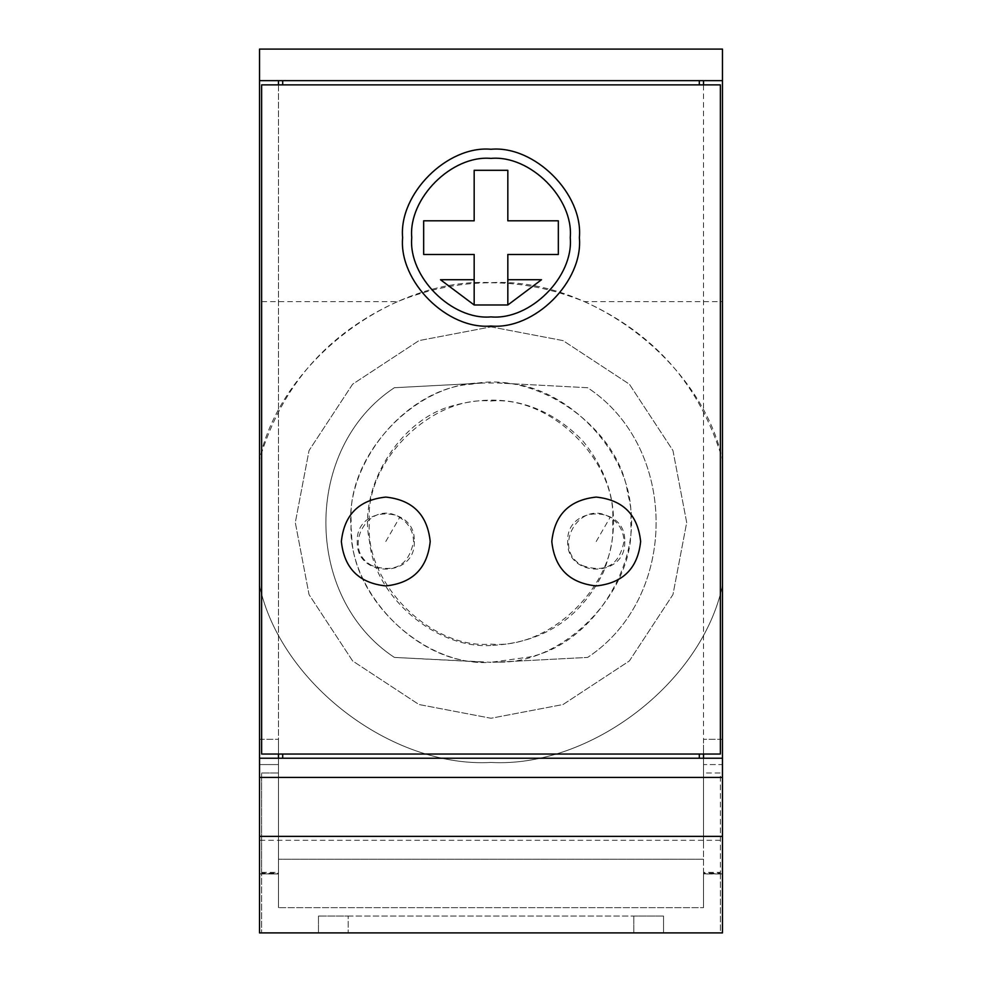 <?xml version="1.0" encoding="UTF-8"?>
<svg xmlns="http://www.w3.org/2000/svg" width="982" height="982" viewBox="0 0 982 982"><rect width="100%" height="100%" fill="white"/><g stroke="black" fill="none" stroke-linecap="round" stroke-linejoin="round"><path stroke-width="0.74" stroke-dasharray="4.91 3.68" d="M414.306 541.499C415.865 578.275 355.705 578.275 357.264 541.499C355.705 504.723 415.865 504.723 414.306 541.499M624.736 541.499C626.295 578.275 566.135 578.275 567.694 541.499C566.135 504.723 626.295 504.723 624.736 541.499M703.529 873.98L703.529 746.639L703.529 873.98L722.47 873.98L703.529 873.98L703.529 907.65L703.529 772.969L720.371 772.969L720.371 873.158L703.529 873.158L703.529 907.65L278.471 907.65L703.529 907.65L703.529 873.845L722.47 873.845L722.47 932.9L259.53 932.9L722.47 932.9L722.47 585.554C701.614 682.895 590.403 767.887 491 762.449C391.597 767.887 280.386 682.895 259.53 585.554L259.53 840.31L722.47 840.31M703.529 873.158L703.529 772.969L720.371 772.969L720.371 872.347L703.529 872.347M703.529 844.532L703.529 739.311L703.529 764.561L722.47 764.561L722.47 746.639L722.47 932.9L259.53 932.9L259.53 764.561L278.471 764.561L278.471 754.041L261.629 754.041L261.629 84.869L278.471 84.869L278.471 844.532M259.53 764.561L278.471 764.561L278.471 739.311L278.471 907.65L703.529 907.65L278.471 907.65L278.471 772.969L278.471 907.65L278.471 873.845L259.53 873.845L259.53 764.561M722.47 49.1L722.47 301.609L584.425 301.609C522.142 276.507 459.858 276.507 397.575 301.609L259.53 301.609L259.53 49.1L722.47 49.1M498.316 662.101L587.641 657.412L498.316 662.101C565.411 664.114 636.25 589.458 630.726 522.559C636.25 455.673 565.411 381.016 498.316 383.029L587.641 387.718C678.943 447.902 678.943 597.228 587.641 657.412C678.943 597.228 678.943 447.902 587.641 387.718L498.316 383.029L483.684 383.029L394.359 387.718L483.684 383.029C416.589 381.016 345.75 455.673 351.274 522.559C345.75 589.458 416.589 664.114 483.684 662.101L394.359 657.412C303.057 597.228 303.057 447.902 394.359 387.718C303.057 447.902 303.057 597.228 394.359 657.412L491 662.285C424.789 667.613 350.82 598.529 351.605 532.109C341.773 466.413 405.64 387.89 471.961 384.146C536.835 369.846 619.532 428.201 627.793 494.118C646.487 557.862 593.914 644.352 528.721 657.105L491 662.285L498.316 662.101M259.53 758.239L278.471 758.239L278.471 80.659L259.53 80.659M703.529 762.769L703.529 754.041L703.529 764.561L722.47 764.561L722.47 739.311L722.47 873.98M278.471 80.659L703.529 80.659L703.529 758.239L278.471 758.239M703.529 84.869L720.371 84.869L720.371 754.041L278.471 754.041L703.529 754.041L703.529 84.869L278.471 84.869M259.53 840.31L259.53 932.9L259.53 873.845L278.471 873.98L278.471 764.561M491 401C551.148 395.562 617.997 462.412 612.572 522.559C617.997 582.707 551.148 649.568 491 644.131C430.853 649.568 364.003 582.707 369.428 522.559C364.003 462.412 430.853 395.562 491 401M491 645.456C436.02 649.212 374.437 596.553 369.6 541.659C357.35 487.931 399.797 418.909 453.279 405.603C503.128 392.051 546.188 403.663 582.449 440.464C615.137 480.468 622.06 524.523 603.23 572.629C580.018 618.783 542.604 643.063 491 645.456M259.53 301.609L259.53 459.576C281.478 385.889 327.497 333.242 397.575 301.609M278.471 859.078L278.471 762.769M584.425 301.609C654.503 333.242 700.522 385.889 722.47 459.576C701.614 362.235 590.403 277.243 491 282.681C391.597 277.243 280.386 362.235 259.53 459.576L259.53 585.554C280.386 682.895 391.597 767.887 491 762.449C590.403 767.887 701.614 682.895 722.47 585.554L722.47 301.609M491 326.871L563.03 340.607L629.376 384.183L672.952 450.529L686.7 522.559L672.952 594.601L629.376 660.947L563.03 704.524L491 718.259L418.97 704.524L352.624 660.947L309.048 594.601L295.3 522.559L309.048 450.529L352.624 384.183L418.97 340.607L491 326.871L563.03 340.607L629.376 384.183L672.952 450.529L686.7 522.559L672.952 594.601L629.376 660.947L563.03 704.524L491 718.259L418.97 704.524L352.624 660.947L309.048 594.601L295.3 522.559L309.048 450.529L352.624 384.183L418.97 340.607L491 326.871M703.529 758.239L722.47 758.239M722.47 80.659L703.529 80.659M663.55 916.071L633.795 916.071L663.55 916.071L663.55 932.9L318.45 932.9L663.55 932.9L663.55 916.071M348.205 916.071L633.795 916.071L318.45 916.071L348.205 916.071L348.205 932.9L348.205 916.071M720.371 873.158L720.371 932.9L261.629 932.9L720.371 932.9L720.371 872.347M261.629 873.158L261.629 772.969L278.471 772.969L261.629 772.969L261.629 932.9L261.629 873.158L278.471 873.158M261.629 872.347L278.471 872.347M318.45 916.071L318.45 932.9L318.45 916.071M633.795 916.071L633.795 932.9L633.795 916.071M402.62 237.644C398.667 281.368 447.276 329.977 491 326.024C534.724 329.977 583.333 281.368 579.38 237.644C583.333 193.92 534.724 145.311 491 149.264C447.276 145.311 398.667 193.92 402.62 237.644M411.753 237.644C408.217 276.85 451.794 320.427 491 316.891C530.206 320.427 573.783 276.85 570.247 237.644C573.783 198.438 530.206 154.861 491 158.397C451.794 154.861 408.217 198.438 411.753 237.644M474.171 170.303L474.171 220.815L423.659 220.815L423.659 254.473L474.171 254.473L474.171 304.985L507.829 304.985L507.829 254.473L558.341 254.473L558.341 220.815L507.829 220.815L507.829 170.303L474.171 170.303M474.171 279.735L440.501 279.735L474.171 304.985M507.829 304.985L541.499 279.735L507.829 279.735M371.896 565.558C340.103 548.975 369.416 498.205 399.674 517.44C408.561 523.001 413.189 531.029 413.569 541.499C408.807 565.337 394.924 573.365 371.896 565.558M385.791 541.499L399.674 517.44M582.326 565.558C605.342 573.365 619.237 565.337 624 541.499C623.619 531.029 618.991 523.001 610.104 517.44C579.846 498.205 550.534 548.975 582.326 565.558M596.209 541.499L610.104 517.44M722.47 739.311L703.529 739.311L722.47 739.311M703.529 859.25L278.471 859.25L703.529 859.25M259.53 739.311L278.471 739.311L259.53 739.311M703.529 754.041L278.471 754.041M259.53 873.98L278.471 873.98"/><path stroke-width="1.47" d="M722.47 758.239L259.53 758.239L259.53 80.659L722.47 80.659L722.47 932.9L259.53 932.9L259.53 777.437L722.47 777.437M703.529 84.869L703.529 80.659M703.529 758.239L703.529 754.041M722.47 80.659L722.47 49.1L259.53 49.1L259.53 80.659M259.53 836.382L722.47 836.382M278.471 754.041L278.471 758.239M259.53 758.239L259.53 777.437M278.471 80.659L278.471 84.869M261.629 84.869L261.629 754.041L720.371 754.041L720.371 84.869L261.629 84.869M596.209 497.088C623.005 499.912 637.809 514.715 640.632 541.499C637.809 568.296 623.005 583.099 596.209 585.923C569.425 583.099 554.621 568.296 551.798 541.499C554.621 514.715 569.425 499.912 596.209 497.088M402.62 237.644C398.667 281.368 447.276 329.977 491 326.024C534.724 329.977 583.333 281.368 579.38 237.644C583.333 193.92 534.724 145.311 491 149.264C447.276 145.311 398.667 193.92 402.62 237.644M385.791 497.088C412.575 499.912 427.379 514.715 430.202 541.499C427.379 568.296 412.575 583.099 385.791 585.923C358.995 583.099 344.191 568.296 341.368 541.499C344.191 514.715 358.995 499.912 385.791 497.088M411.753 237.644C408.217 276.85 451.794 320.427 491 316.891C530.206 320.427 573.783 276.85 570.247 237.644C573.783 198.438 530.206 154.861 491 158.397C451.794 154.861 408.217 198.438 411.753 237.644M507.829 220.815L558.341 220.815L558.341 254.473L507.829 254.473L507.829 279.735L541.499 279.735L507.829 304.985L474.171 304.985L440.501 279.735L474.171 279.735L474.171 254.473L423.659 254.473L423.659 220.815L474.171 220.815L474.171 170.303L507.829 170.303L507.829 220.815M507.829 279.735L507.829 304.985M474.171 304.985L474.171 279.735M282.681 754.041L282.681 758.239M699.319 758.239L699.319 754.041M699.319 84.869L699.319 80.659M282.681 80.659L282.681 84.869"/></g></svg>
